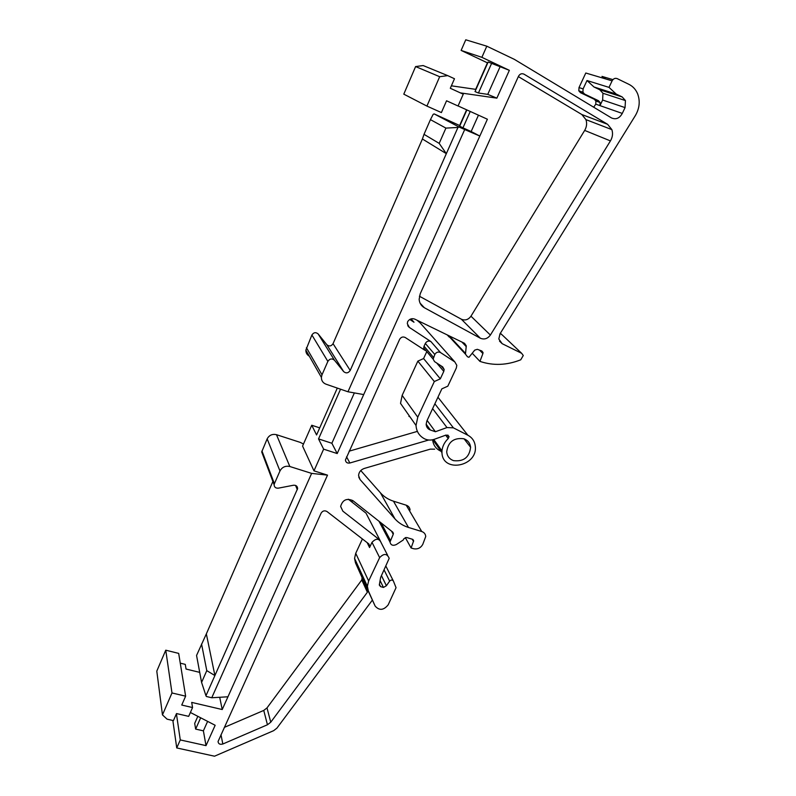 <?xml version="1.0" encoding="UTF-8"?>
<svg xmlns="http://www.w3.org/2000/svg" width="796" height="796" viewBox="0 0 796 796"><rect width="100%" height="100%" fill="white"/><g stroke="black" fill="none" stroke-linecap="round" stroke-linejoin="round"><path stroke-width="1.19" d="M427.124 420.397L435.402 431.73L430.397 430.019C427.81 429.014 426.397 427.144 426.159 424.387L426.855 420.965L441.85 388.856L447.82 386.169L456.317 368.041L456.814 365.344L454.805 361.901L440.526 352.568C438.188 351.494 436.288 352.13 434.815 354.489L433.143 359.125L434.566 361.623L442.666 366.886L444.158 369.473L443.79 371.384L440.317 378.836L434.327 381.533L417.761 417.184L416.029 425.482C416.447 431.611 419.333 436.079 424.686 438.894C427.75 440.317 431.014 440.437 434.487 439.243L446.168 435.014L449.034 436.666L447.78 435.004M434.865 403.811L453.392 427.84L467.899 435.253C472.237 437.621 474.705 441.273 475.282 446.208C477.988 466.446 442.516 473.391 441.949 452.606L441.949 450.884C442.467 446.198 444.556 442.088 448.228 438.566L449.034 436.666M453.392 427.84L446.974 427.561L432.616 408.637M435.402 431.73L446.974 427.561M463.929 438.775C453.849 437.492 448.108 441.86 446.695 451.859C447.153 456.178 449.412 459.093 453.481 460.625C463.67 461.819 469.381 457.372 470.605 447.272C470.088 443.123 467.859 440.297 463.929 438.775M426.785 351.603L423.591 358.548L417.85 361.125L402.149 395.383L400.527 403.373L416.029 425.482M408.905 416.348L409.93 416.786M441.949 450.884L433.77 439.482M438.059 396.985L438.238 397.622M440.984 451.252C436.039 449.024 433.253 445.203 432.626 439.77M417.024 320.211L420.258 323.017M411.064 318.878L413.99 322.231L409.771 319.455M434.815 354.489L425.333 343.434C426.755 341.126 428.616 340.509 430.905 341.574L409.403 327.464L407.313 323.713L407.632 321.674C409.492 318.927 411.88 318.082 414.806 319.136L464.526 343.325L466.277 345.852L465.461 354.15L467.481 356.767L468.944 357.314L474.744 350.111L477.331 349.315L481.839 350.996L483.033 352.519L482.903 353.573L479.948 361.394C493.231 365.852 506.833 365.314 520.753 359.802L523.28 355.514L521.659 353.315L502.176 343.693L498.823 339.006L499.968 333.892L635.347 115.599C639.566 108.336 640.312 101.062 637.596 93.749C635.775 89.47 632.9 86.346 628.969 84.366L617.198 78.625C615.099 77.879 613.398 78.625 612.104 80.844L609.01 87.381L616.184 94.057L622.173 96.943L625.447 100.575L625.059 107.609L622.283 113.42C619.547 118.325 615.945 119.828 611.467 117.927L514.296 59.322L486.804 46.188L481.879 57.332L509.35 70.337L496.853 98.147L460.377 92.883M425.333 343.434L424.039 346.24L433.482 357.364M428.736 440.009L349.862 463.003C347.215 463.421 345.743 462.406 345.424 459.969L399.612 339.375C401.055 337.056 402.925 336.429 405.244 337.504L425.104 350.419L423.711 347.971L424.039 346.24M423.591 358.548L440.317 378.836M417.85 361.125L434.327 381.533M417.383 431.382L349.096 451.193M219.706 697.286L222.223 709.534L327.514 475.132L313.972 470.844L323.634 449.153L318.529 438.904L331.872 443.263L354.369 392.906M222.223 709.534L191.697 702.4L192.562 707.554L181.747 705.047L185.627 696.172L178.682 653.397L165.757 650.193L156.792 671.137L162.464 714.888L167.09 719.166L173.429 720.609L176.513 713.564L188.682 716.36L192.562 707.554M190.393 712.48L215.159 725.275L206.015 745.633L180.274 739.932L176.742 747.942L214.512 756.2L273.655 730.668L276.909 728.151L372.389 600.075M367.722 589.886L367.374 592.244L270.759 722.201L267.446 724.768L222.83 744.001C219.925 744.758 218.343 743.932 218.064 741.504L321.116 513.131C322.639 510.803 324.579 510.256 326.947 511.5L368.787 543.897L369.881 546.136L369.563 547.529L372.001 542.335L379.642 557.628L368.638 580.99L367.384 586.264L368.319 590.831L375.145 606.084L362.11 577.647L361.772 579.966L266.998 707.913L263.755 710.43L224.313 727.385M387.602 555.24L381.334 543.061C379.244 538.265 376.13 538.026 372.001 542.335M381.344 543.071L379.861 540.046L342.867 511.171L340.638 506.415C342.579 499.908 346.648 497.968 352.857 500.614L392.806 532.156L393.244 534.285L390 542.046C390.786 545.21 392.896 546.046 396.338 544.544L403.254 539.996L403.841 538.763L406.617 537.499L412.467 539.27L413.661 540.783L411.104 547.986L413.532 548.713C417.502 549.489 420.567 548.086 422.726 544.494L425.731 536.504C425.502 534.046 424.178 532.385 421.751 531.529L408.487 527.45C403.104 525.758 398.597 522.912 394.975 518.893L360.061 479.55L358.578 475.54C358.867 472.078 360.787 469.71 364.329 468.436L430.318 449.133L434.676 449.173M331.872 443.263L337.205 453.561L487.391 119.221L458.068 105.938M337.205 453.561L323.634 449.153M420.198 293.833L419.144 299.346C419.472 303.097 421.203 305.893 424.368 307.734L480.336 338.22C484.257 339.822 487.6 338.768 490.386 335.056L610.442 140.912C612.612 137.201 613.079 133.439 611.855 129.619L607.607 124.305L524.007 74.177C521.718 73.172 519.878 73.879 518.485 76.277L420.198 293.833M313.972 470.844L302.579 446.078L311.743 425.243L319.713 427.87M434.168 113.908L459.013 126.992L457.959 127.45L445.909 128.106L430.437 119.639L433.173 114.335L434.168 113.908L459.64 125.509L466.605 109.808M451.382 85.809L475.68 89.351L487.441 62.834L461.123 50.417L465.76 39.8L486.804 46.188M612.104 80.844L585.786 73.013L579.01 87.56L578.821 90.824L580.473 92.684L594.274 99.271L595.876 101.032L595.786 104.147L593.687 107.201M605.766 78.963L601.975 76.406L612.92 79.63M502.306 335.026L500.236 333.454M447.272 334.927L449.133 336.987M360.767 470.555L380.448 492.843C383.941 496.734 388.279 499.51 393.463 501.181L406.219 505.191C408.547 506.037 409.831 507.639 410.059 510.017M367.463 515.957L366.041 513.181L348.32 499.211M199.706 672.371L186.055 669.048L185.269 664.381L180.264 663.158M419.402 296.212L461.352 319.206C465.113 320.768 468.317 319.763 470.963 316.201L584.672 130.415C586.722 126.872 587.149 123.271 585.936 119.619L581.826 114.524L518.335 76.595M408.079 326.141L408.736 326.927M227.964 696.779L211.756 697.764L311.634 473.391L327.514 475.132M197.836 716.32L194.692 723.405L195.647 729.096L203.388 730.837L207.617 721.375M203.388 730.837L206.015 745.633M176.423 713.773L180.274 739.932M172.851 720.48L176.742 747.942M380.08 580.533L383.423 587.438L386.398 585.747L389.642 581.1C391.085 579.707 392.338 579.697 393.403 581.05L396.05 587.677L388.189 604.831C383.662 610.343 379.314 610.761 375.145 606.084M362.409 538.962L355.732 553.31L354.558 558.404L355.474 562.832L362.11 577.647M379.642 557.628C383.891 553.22 387.075 553.459 389.194 558.334L380.637 577.408L379.304 585.02L380.568 586.622L383.423 587.438M405.273 537.529L411.104 547.986M472.227 353.235L479.948 361.394M595.786 104.147L599.975 105.619L600.065 102.475L598.463 100.704L584.572 94.067L582.911 92.197L583.1 88.903L587.01 80.535L593.965 86.973L599.766 89.759L602.95 93.261L602.632 100.027L599.985 105.619L622.273 113.42M609.01 87.381L587.01 80.535M616.184 94.057L593.965 86.973M461.123 50.417L481.879 57.332M499.928 67.113L487.759 94.366L478.436 93.013L475.013 91.58L488.137 62.008L509.35 70.337M487.759 94.366L496.853 98.147M463.252 94.197L458.048 105.997L446.556 100.784L441.392 112.574L426.915 106.087L439.681 76.705L447.71 75.62L454.476 78.744L450.307 88.276L463.252 94.197M466.874 109.928L459.68 126.136L462.944 127.848L471.152 131.519L478.456 115.171M471.152 131.519L479.829 136.046L464.705 129.539L347.971 391.771L363.702 394.577M261.954 450.944L274.401 483.689L274.123 484.734L261.705 451.929L267.157 438.855C269.207 435.163 272.322 433.77 276.481 434.686L300.341 442.417L303.475 444.029M276.481 434.686L289.844 466.516L311.634 473.391M337.305 388.09L316.579 434.964L311.743 425.243M351.822 501.968L352.797 500.575M289.844 466.516C285.446 465.59 282.142 467.073 279.963 470.973L267.157 438.855M274.401 483.689L279.963 470.973M274.123 484.734C274.262 487.192 275.675 488.336 278.371 488.157L293.425 485.252C296.042 485.072 297.445 486.177 297.614 488.565L296.56 486.018M211.756 697.764L206.373 696.49L205.965 695.744L297.614 488.565M185.627 696.172L171.986 692.968L162.464 714.888M195.647 729.096L200.672 717.793M478.436 93.013L491.679 63.212M439.681 76.705L415.602 66.566L403.791 94.157L426.915 106.087M415.602 66.566L423.154 65.551L447.71 75.62M462.944 127.848L470.237 111.45M459.013 126.992L464.705 129.539M457.959 127.45L446.337 153.658L439.183 143.38L445.909 128.106M306.43 347.683L322.002 374.807L321.385 377.374L305.863 350.111L311.903 334.987C313.704 332.36 315.783 332.002 318.141 333.922L334.479 360.24L343.653 371.603C346.111 373.583 348.3 373.195 350.21 370.439L446.337 153.658L422.407 138.992L424.019 134.335L439.183 143.38M334.479 360.24C331.992 358.24 329.783 358.618 327.862 361.404L311.903 334.987M322.002 374.807L327.862 361.404M321.385 377.374C321.385 380.667 322.927 382.936 326.002 384.179L347.971 391.771M205.965 695.744L201.577 682.421L206.781 670.63L214.91 675.565L206.343 633.885L272.889 481.471M261.705 451.929L262.63 454.367M305.863 350.111C305.833 352.817 306.987 354.847 309.326 356.19M318.141 333.922L326.858 344.748C329.186 346.638 331.255 346.29 333.046 343.683L422.407 138.992M206.343 633.885L196.562 655.456L201.577 682.421M171.986 692.968L165.757 650.193M381.463 575.667L386.398 585.747M430.437 119.639L424.019 134.335M201.557 644.004L206.781 670.63M318.529 438.904L340.549 389.204M417.761 417.184L402.149 395.383M448.228 438.566L445.71 435.183M467.899 435.253L437.939 397.244M426.149 424.149L430.397 430.019M454.805 361.901L418.815 321.405M430.905 341.574L440.526 352.568M443.79 371.384L436.745 363.046M407.731 325.494L409.403 327.464M346.559 456.805L349.862 463.003M361.772 579.966L367.374 592.244M266.998 707.913L270.759 722.201M263.755 710.43L267.446 724.768M220.989 734.738L222.83 744.001M367.165 542.643L369.563 547.529M355.732 553.31L368.638 580.99M366.041 513.181L379.861 540.046M340.638 506.495L342.867 511.171M391.552 531.171L393.244 534.285M381.155 522.952L390.388 540.335M412.219 539.2L413.542 541.529M406.219 505.191L421.751 531.529M393.463 501.181L408.487 527.45M380.448 492.843L394.975 518.893M358.777 477.142L360.061 479.55M461.919 342.061L466.267 346.648M449.203 335.872L465.471 353.354M479.59 350.15L482.903 353.573M501.082 333.872L521.659 353.315M499.53 341.146L502.176 343.693M579.01 87.56L583.1 88.903M622.173 96.943L599.766 89.759M625.059 107.609L602.632 100.027M420.089 303.157L424.368 307.734M581.826 114.524L607.607 124.305M584.672 130.415L610.442 140.912M470.963 316.201L490.386 335.056M461.352 319.206L480.336 338.22M594.274 99.271L598.463 100.704M580.473 92.684L584.572 94.067M355.474 562.832L368.319 590.831M297.336 489.689L295.555 485.421M385.941 566.225L393.324 580.891M379.413 584.234L380.568 586.622M384.14 570.035L389.642 581.1M333.046 343.683L350.21 370.439M343.653 371.603L326.858 344.748M441.949 452.606L432.765 439.74M433.143 359.125L423.711 347.971M444.158 369.473L441.103 365.871M470.605 447.272L464.068 438.825M362.289 578.483L367.901 590.741M368.777 543.887L369.881 546.136M392.707 532.076L393.433 533.419M379.005 521.261L390 542.046M412.925 539.489L413.661 540.783M463.332 342.748L466.277 345.852M447.909 335.245L465.461 354.15M481.381 350.827L483.033 352.519M602.95 93.261L625.447 100.575M585.936 119.619L611.855 129.619M600.065 102.475L595.876 101.032M578.821 90.824L582.911 92.197M367.384 586.264L354.558 558.404"/></g></svg>
